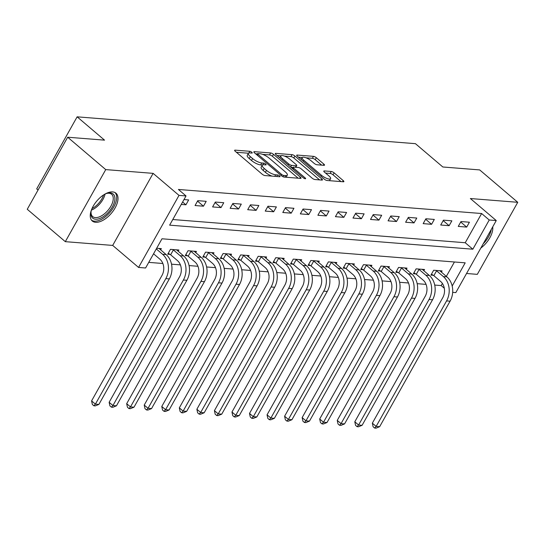 <?xml version="1.0" encoding="UTF-8"?>
<svg xmlns="http://www.w3.org/2000/svg" width="545" height="545" viewBox="0 0 545 545"><rect width="100%" height="100%" fill="white"/><g stroke="black" fill="none" stroke-linecap="round" stroke-linejoin="round"><path stroke-width="0.82" d="M251.797 152.266A1.608 0.484 29.3 0 0 249.78 151.299L235.14 150.141A2.296 0.688 29.3 0 0 234.636 150.284A2.296 0.688 29.3 0 0 235.256 151.299L262.159 174.189A2.296 0.688 29.3 0 0 265.027 175.565L279.667 176.73A1.608 0.484 29.3 0 0 280.028 176.628A1.608 0.484 29.3 0 0 279.585 175.912A1.608 0.484 29.3 0 0 277.575 174.952L275.681 174.795A7.358 2.214 29.3 0 1 266.491 170.381L264.25 168.473A7.358 2.214 29.3 0 1 262.247 165.224A7.358 2.214 29.3 0 1 263.875 164.754L265.769 164.903A1.608 0.484 29.3 0 0 266.13 164.801A1.608 0.484 29.3 0 0 265.694 164.093A1.608 0.484 29.3 0 0 263.678 163.125L261.784 162.975A7.358 2.214 29.3 0 1 252.594 158.554L250.353 156.647A7.358 2.214 29.3 0 1 248.35 153.397A7.358 2.214 29.3 0 1 249.978 152.934L251.872 153.084A1.608 0.484 29.3 0 0 252.233 152.982A1.608 0.484 29.3 0 0 251.797 152.266M112.652 191.915A18.264 9.51 130.4 0 0 94.878 203.53A18.264 9.51 130.4 0 0 92.296 221.018A18.264 9.51 130.4 0 0 95.607 222.299A18.264 9.51 130.4 0 0 113.374 210.683A18.264 9.51 130.4 0 0 115.962 193.196A18.264 9.51 130.4 0 0 112.652 191.915M324.009 165.319A2.296 0.688 29.3 0 0 324.52 165.169A2.296 0.688 29.3 0 0 323.894 164.154L316.345 157.737A2.296 0.688 29.3 0 0 313.477 156.354L297.216 155.066A2.296 0.688 29.3 0 0 296.705 155.209A2.296 0.688 29.3 0 0 297.332 156.224L324.234 179.114A2.296 0.688 29.3 0 0 327.102 180.49L343.364 181.785A2.296 0.688 29.3 0 0 343.875 181.635A2.296 0.688 29.3 0 0 343.248 180.62L334.133 172.867A2.296 0.688 29.3 0 0 331.258 171.484L324.302 170.932A2.296 0.688 29.3 0 0 323.791 171.076A2.296 0.688 29.3 0 0 324.418 172.097L328.935 175.94A6.145 1.846 29.3 0 1 330.611 178.658A6.145 1.846 29.3 0 1 327.007 178.501A6.145 1.846 29.3 0 1 321.564 175.354L303.858 160.291A6.145 1.846 29.3 0 1 302.182 157.573A6.145 1.846 29.3 0 1 305.786 157.73A6.145 1.846 29.3 0 1 311.229 160.877L314.179 163.384A2.296 0.688 29.3 0 0 317.054 164.767L324.009 165.319M172.785 219.526L465.232 242.736L481.623 213.524L489.233 219.996L496.257 220.555L455.818 292.611L452.67 292.358M67.682 137.224L105.744 169.604L65.311 241.66L27.25 209.28L67.682 137.224L104.531 140.147L77.131 116.834L415.44 143.676L442.84 166.988L479.689 169.917L517.75 202.297L470.376 198.537L496.257 220.555M65.311 241.66L112.686 245.42L153.125 173.364L105.744 169.604M153.125 173.364L179.005 195.383L186.022 195.941L169.631 225.153L472.842 249.208L489.233 219.996M481.623 213.524L178.413 189.462L186.022 195.941M273.495 154.337A2.296 0.688 29.3 0 0 270.627 152.954L254.365 151.667A2.296 0.688 29.3 0 0 253.854 151.81A2.296 0.688 29.3 0 0 254.481 152.825L281.377 175.708A2.296 0.688 29.3 0 0 284.252 177.091L300.513 178.385A2.296 0.688 29.3 0 0 301.017 178.235A2.296 0.688 29.3 0 0 300.397 177.22L273.495 154.337L272.405 156.286A2.296 0.688 29.3 0 0 269.53 154.903L262.561 154.351M275.79 153.363L292.052 154.657A2.296 0.688 29.3 0 1 294.92 156.034L321.822 178.923A2.296 0.688 29.3 0 1 322.449 179.939A2.296 0.688 29.3 0 1 321.938 180.082L314.976 179.53A2.296 0.688 29.3 0 1 312.108 178.147L301.194 168.868A2.296 0.688 29.3 0 0 298.326 167.485L293.707 167.124A2.296 0.688 29.3 0 0 293.196 167.267A2.296 0.688 29.3 0 0 293.823 168.282L305.18 177.949A1.608 0.484 29.3 0 1 305.622 178.658A1.608 0.484 29.3 0 1 304.675 178.617A1.608 0.484 29.3 0 1 303.252 177.793L275.906 154.528A2.296 0.688 29.3 0 1 275.279 153.513A2.296 0.688 29.3 0 1 275.79 153.363L275.423 154.024M466.547 273.495L477.318 274.353L517.75 202.297M181.253 204.436L185.927 204.804L188.659 199.94L183.985 199.565M195.055 205.533L203.476 206.201L206.208 201.33L197.787 200.662L195.055 205.533M212.598 206.923L221.025 207.591L223.757 202.72L215.329 202.052L212.598 206.923M230.147 208.313L238.567 208.987L241.299 204.116L232.879 203.448L230.147 208.313M247.696 209.709L256.116 210.377L258.848 205.506L250.428 204.838L247.696 209.709M265.238 211.099L273.665 211.767L276.397 206.902L267.97 206.235L265.238 211.099M282.787 212.496L291.207 213.163L293.946 208.292L285.519 207.625L282.787 212.496M300.336 213.885L308.756 214.553L311.488 209.682L303.068 209.014L300.336 213.885M317.885 215.275L326.305 215.943L329.037 211.078L320.617 210.411L317.885 215.275M335.427 216.672L343.854 217.339L346.586 212.468L338.159 211.801L335.427 216.672M352.976 218.061L361.396 218.729L364.128 213.865L355.708 213.19L352.976 218.061M370.525 219.458L378.945 220.126L381.677 215.255L373.257 214.587L370.525 219.458M388.067 220.848L396.494 221.515L399.226 216.644L390.799 215.977L388.067 220.848M405.616 222.237L414.036 222.905L416.775 218.041L408.348 217.373L405.616 222.237M423.165 223.634L431.586 224.302L434.317 219.431L425.897 218.763L423.165 223.634M440.714 225.024L449.135 225.691L451.866 220.827L443.446 220.153L440.714 225.024M458.256 226.413L466.683 227.088L469.415 222.217L460.988 221.549L458.256 226.413M148.744 262.37L162.86 263.494M171.525 264.182L180.409 264.884M189.067 265.572L197.958 266.28M206.616 266.961L215.507 267.67M224.165 268.358L233.049 269.06M241.708 269.748L250.598 270.456M259.257 271.144L268.147 271.846M276.805 272.534L285.689 273.236M294.354 273.924L303.238 274.632M311.897 275.32L320.787 276.022M329.446 276.71L338.336 277.419M346.995 278.107L355.878 278.808M364.537 279.496L373.427 280.198M382.086 280.886L390.976 281.595M399.635 282.283L408.518 282.984M417.184 283.673L426.067 284.381M434.726 285.062L441.184 285.58L442.39 283.434M446.335 276.404L454.428 261.988M160.618 249.91L161.34 248.622L156.667 248.254M178.167 251.299L178.889 250.019L170.462 249.351L167.731 254.215L170.02 254.399M195.716 252.689L196.432 251.409L188.011 250.741L185.28 255.612L187.569 255.789M213.259 254.086L213.981 252.798L205.56 252.131L202.829 257.002L205.118 257.185M230.808 255.476L231.53 254.195L223.103 253.527L220.371 258.391L222.66 258.575M248.357 256.865L249.072 255.585L240.652 254.917L237.92 259.788L240.209 259.965M265.899 258.262L266.621 256.981L258.201 256.307L255.469 261.178L257.758 261.362M283.448 259.652L284.17 258.371L275.743 257.703L273.011 262.574L275.307 262.751M300.997 261.048L301.719 259.761L293.292 259.093L290.56 263.964L292.849 264.148M318.546 262.438L319.261 261.157L310.841 260.49L308.109 265.354L310.398 265.538M336.088 263.828L336.81 262.547L328.39 261.879L325.658 266.75L327.947 266.927M353.637 265.224L354.359 263.944L345.932 263.269L343.2 268.14L345.489 268.324M371.186 266.614L371.901 265.333L363.481 264.666L360.749 269.53L363.038 269.714M388.728 268.011L389.45 266.723L381.03 266.055L378.298 270.926L380.587 271.11M406.277 269.4L406.999 268.12L398.572 267.452L395.84 272.316L398.136 272.5M423.826 270.79L424.548 269.509L416.121 268.842L413.389 273.713L415.678 273.89M441.375 272.187L442.09 270.899L433.67 270.231L430.938 275.102L433.227 275.286M77.131 116.834L36.699 188.883L38.048 190.035M441.184 285.58L444.304 288.23M452.18 286.03L465.192 262.84L161.981 238.785L145.59 267.997L138.566 267.438L179.005 195.383M112.686 245.42L138.566 267.438M465.232 242.736L472.842 249.208M185.927 204.804L182.623 201.997M203.476 206.201L197.522 201.132M221.025 207.591L215.071 202.522M238.567 208.987L232.613 203.919M256.116 210.377L250.162 205.308M273.665 211.767L267.711 206.705M291.207 213.163L285.253 208.095M308.756 214.553L302.802 209.484M326.305 215.943L320.351 210.881M343.854 217.339L337.9 212.271M361.396 218.729L355.442 213.667M378.945 220.126L372.991 215.057M396.494 221.515L390.54 216.447M414.036 222.905L408.082 217.843M431.586 224.302L425.631 219.233M449.135 225.691L443.18 220.63M466.683 227.088L460.729 222.019M480.806 248.084A18.264 9.51 130.4 0 0 492.721 226.849M248.35 153.397L247.253 155.345A7.358 2.214 29.3 0 0 249.263 158.595L250.353 156.647M262.377 165.053L260.694 164.924A7.358 2.214 29.3 0 1 251.504 160.502L249.263 158.595M262.247 165.224L261.15 167.172A7.358 2.214 29.3 0 0 263.16 170.422L264.25 168.473M272.003 176.117A7.358 2.214 29.3 0 1 265.401 172.329L263.16 170.422M248.479 153.234L236.401 152.273M298.156 178.195L272.405 156.286M257.458 153.942L255.625 153.799M257.969 153.567A1.608 0.484 29.3 0 0 257.615 153.67A1.608 0.484 29.3 0 0 258.051 154.378L281.663 174.468A1.608 0.484 29.3 0 0 283.673 175.435L285.675 175.592A7.358 2.214 29.3 0 0 287.304 175.122A7.358 2.214 29.3 0 0 285.301 171.873L269.162 158.139A7.358 2.214 29.3 0 0 259.972 153.724L257.969 153.567M286.077 177.234A7.358 2.214 29.3 0 0 286.214 177.071L287.304 175.122M277.051 155.502L280.927 155.809M284.401 156.081L290.955 156.599L292.052 154.657M319.588 179.898L293.83 157.982A2.296 0.688 29.3 0 0 290.955 156.599M289.879 159.235A6.145 1.846 29.3 0 0 284.435 156.095A6.145 1.846 29.3 0 0 280.832 155.938A6.145 1.846 29.3 0 0 282.508 158.649L288.748 163.963A2.296 0.688 29.3 0 0 291.616 165.339L296.235 165.707A2.296 0.688 29.3 0 0 296.746 165.564A2.296 0.688 29.3 0 0 296.119 164.549L289.879 159.235M293.074 167.492L290.948 167.322M329.466 180.681A6.145 1.846 29.3 0 0 329.521 180.606L330.611 178.658M341.013 181.594L333.036 174.816A2.296 0.688 29.3 0 0 330.168 173.433L325.556 173.065M321.659 165.135L315.255 159.685A2.296 0.688 29.3 0 0 312.38 158.302L305.949 157.791M302.23 157.498L298.476 157.198M153.554 253.793L159.876 259.175A11.711 9.354 94.5 0 1 162.022 275.382L91.587 400.895L95.395 404.138L165.823 278.624A17.563 14.034 -85.5 0 0 162.608 254.304L156.286 248.929M98.904 404.41L95.286 405.889L93.883 405.78L95.395 404.138L98.904 404.41L169.338 278.904A17.563 14.034 -85.5 0 0 166.116 254.583L159.051 248.445M93.883 405.78L92.357 404.485L91.587 400.895M170.633 254.794L177.418 260.565A11.711 9.354 94.5 0 1 179.564 276.778L109.136 402.292L112.938 405.528L183.372 280.014A17.563 14.034 -85.5 0 0 180.15 255.694L173.364 249.923L170.633 254.794L168.262 253.268M116.446 405.807L112.835 407.285L111.432 407.169L112.938 405.528L116.446 405.807L186.881 280.293A17.563 14.034 -85.5 0 0 183.658 255.973L176.594 249.835M172.751 249.528L173.364 249.923M111.432 407.169L109.906 405.875L109.136 402.292M188.182 256.184L194.967 261.954A11.711 9.354 94.5 0 1 197.113 278.168L126.678 403.681L130.487 406.917L200.921 281.411A17.563 14.034 -85.5 0 0 197.699 257.09L190.913 251.313L188.182 256.184L185.811 254.665M133.995 407.197L130.378 408.675L128.974 408.566L130.487 406.917L133.995 407.197L204.429 281.683A17.563 14.034 -85.5 0 0 201.207 257.369L194.143 251.225M190.3 250.925L190.913 251.313M128.974 408.566L127.455 407.272L126.678 403.681M205.731 257.574L212.516 263.351A11.711 9.354 94.5 0 1 214.662 279.565L144.227 405.071L148.036 408.314L218.47 282.8A17.563 14.034 -85.5 0 0 215.248 258.48L208.463 252.71L205.731 257.574L203.36 256.055M151.544 408.593L147.927 410.065L146.523 409.956L148.036 408.314L151.544 408.593L221.978 283.08A17.563 14.034 -85.5 0 0 218.756 258.759L211.692 252.621M207.849 252.315L208.463 252.71M146.523 409.956L145.004 408.661L144.227 405.071M223.28 258.97L230.058 264.741A11.711 9.354 94.5 0 1 232.211 280.954L161.776 406.468L165.578 409.704L236.012 284.19A17.563 14.034 -85.5 0 0 232.79 259.87L226.012 254.099L223.28 258.97L220.902 257.444M169.093 409.983L165.476 411.461L164.072 411.346L165.578 409.704L169.093 409.983L239.521 284.47A17.563 14.034 -85.5 0 0 236.305 260.149L229.241 254.011M225.392 253.704L226.012 254.099M164.072 411.346L162.546 410.051L161.776 406.468M104.695 194.245A15.805 8.229 -49.6 0 1 107.202 193.277A15.805 8.229 -49.6 0 1 114.92 198.475A15.805 8.229 -49.6 0 1 107.426 213.293A15.805 8.229 -49.6 0 1 90.967 212.352A15.805 8.229 -49.6 0 1 91.526 209.723M91.049 211.78A14.633 7.623 130.4 0 0 92.664 216.569A14.633 7.623 130.4 0 0 106.33 212.114A14.633 7.623 130.4 0 0 111.63 194.279A14.633 7.623 130.4 0 0 106.643 193.448M91.499 220.16A18.149 9.449 130.4 0 0 108.094 214.362A18.149 9.449 130.4 0 0 114.988 192.548M483.217 243.792A18.149 9.449 130.4 0 0 491.318 229.35M240.822 260.36L247.607 266.13A11.711 9.354 94.5 0 1 249.753 282.344L179.319 407.858L183.127 411.1L253.561 285.587A17.563 14.034 -85.5 0 0 250.339 261.266L243.554 255.496L240.822 260.36L238.451 258.841M186.635 411.373L183.025 412.851L181.614 412.742L183.127 411.1L186.635 411.373L257.07 285.866A17.563 14.034 -85.5 0 0 253.847 261.546L246.783 255.407M242.941 255.101L243.554 255.496M181.614 412.742L180.095 411.448L179.319 407.858M258.371 261.757L265.156 267.527A11.711 9.354 94.5 0 1 267.302 283.741L196.868 409.254L200.676 412.49L271.11 286.977A17.563 14.034 -85.5 0 0 267.888 262.656L261.103 256.886L258.371 261.757L256 260.231M204.184 412.769L200.567 414.248L199.163 414.132L200.676 412.49L204.184 412.769L274.619 287.256A17.563 14.034 -85.5 0 0 271.396 262.935L264.332 256.797M260.49 256.491L261.103 256.886M199.163 414.132L197.644 412.838L196.868 409.254M275.92 263.146L282.705 268.917A11.711 9.354 94.5 0 1 284.851 285.13L214.417 410.644L218.225 413.88L288.652 288.373A17.563 14.034 -85.5 0 0 285.437 264.053L278.652 258.276L275.92 263.146L273.542 261.627M221.733 414.159L218.116 415.637L216.712 415.528L218.225 413.88L221.733 414.159L292.168 288.646A17.563 14.034 -85.5 0 0 288.945 264.325L281.881 258.187M278.039 257.887L278.652 258.276M216.712 415.528L215.186 414.227L214.417 410.644M293.462 264.536L300.247 270.313A11.711 9.354 94.5 0 1 302.393 286.527L231.966 412.034L235.767 415.276L306.201 289.763A17.563 14.034 -85.5 0 0 302.979 265.442L296.194 259.672L293.462 264.536L291.091 263.017M239.275 415.556L235.665 417.027L234.261 416.918L235.767 415.276L239.275 415.556L309.71 290.042A17.563 14.034 -85.5 0 0 306.488 265.722L299.423 259.584M295.581 259.277L296.194 259.672M234.261 416.918L232.735 415.624L231.966 412.034M311.011 265.933L317.796 271.703A11.711 9.354 94.5 0 1 319.942 287.917L249.508 413.43L253.316 416.666L323.75 291.153A17.563 14.034 -85.5 0 0 320.528 266.832L313.743 261.062L311.011 265.933L308.64 264.407M256.824 416.945L253.207 418.424L251.804 418.308L253.316 416.666L256.824 416.945L327.259 291.432A17.563 14.034 -85.5 0 0 324.037 267.111L316.972 260.973M313.13 260.667L313.743 261.062M251.804 418.308L250.284 417.014L249.508 413.43M328.56 267.322L335.345 273.093A11.711 9.354 94.5 0 1 337.491 289.306L267.057 414.82L270.865 418.056L341.299 292.549A17.563 14.034 -85.5 0 0 338.077 268.229L331.292 262.458L328.56 267.322L326.189 265.803M274.373 418.335L270.756 419.814L269.353 419.705L270.865 418.056L274.373 418.335L344.808 292.829A17.563 14.034 -85.5 0 0 341.586 268.508L334.521 262.363M330.679 262.063L331.292 262.458M269.353 419.705L267.833 418.41L267.057 414.82M346.109 268.719L352.887 274.489A11.711 9.354 94.5 0 1 355.04 290.703L284.606 416.217L288.407 419.452L358.842 293.939A17.563 14.034 -85.5 0 0 355.619 269.618L348.841 263.848L346.109 268.719L343.732 267.193M291.916 419.732L288.305 421.203L286.902 421.094L288.407 419.452L291.916 419.732L362.35 294.218A17.563 14.034 -85.5 0 0 359.135 269.898L352.07 263.76M348.221 263.453L348.841 263.848M286.902 421.094L285.376 419.8L284.606 416.217M363.651 270.109L370.437 275.879A11.711 9.354 94.5 0 1 372.582 292.093L302.148 417.606L305.956 420.842L376.391 295.329A17.563 14.034 -85.5 0 0 373.168 271.015L366.383 265.238L363.651 270.109L361.281 268.59M309.465 421.121L305.854 422.6L304.444 422.491L305.956 420.842L309.465 421.121L379.899 295.608A17.563 14.034 -85.5 0 0 376.677 271.287L369.612 265.149M365.77 264.843L366.383 265.238M304.444 422.491L302.925 421.19L302.148 417.606M381.2 271.499L387.986 277.276A11.711 9.354 94.5 0 1 390.131 293.489L319.697 418.996L323.505 422.239L393.94 296.725A17.563 14.034 -85.5 0 0 390.717 272.405L383.932 266.634L381.2 271.499L378.83 269.979M327.014 422.511L323.396 423.99L321.993 423.881L323.505 422.239L327.014 422.511L397.448 297.005A17.563 14.034 -85.5 0 0 394.226 272.684L387.161 266.546M383.319 266.239L383.932 266.634M321.993 423.881L320.474 422.586L319.697 418.996M398.749 272.895L405.528 278.665A11.711 9.354 94.5 0 1 407.68 294.879L337.246 420.393L341.047 423.629L411.482 298.115A17.563 14.034 -85.5 0 0 408.266 273.794L401.481 268.024L398.749 272.895L396.372 271.369M344.563 423.908L340.945 425.386L339.542 425.27L341.047 423.629L344.563 423.908L414.997 298.394A17.563 14.034 -85.5 0 0 411.775 274.074L404.71 267.936M400.868 267.629L401.481 268.024M339.542 425.27L338.016 423.976L337.246 420.393M416.291 274.285L423.077 280.055A11.711 9.354 94.5 0 1 425.223 296.269L354.795 421.782L358.596 425.018L429.031 299.512A17.563 14.034 -85.5 0 0 425.808 275.191L419.023 269.414L416.291 274.285L413.921 272.766M362.105 425.298L358.494 426.776L357.091 426.667L358.596 425.018L362.105 425.298L432.539 299.784A17.563 14.034 -85.5 0 0 429.317 275.47L422.252 269.325M418.41 269.026L419.023 269.414M357.091 426.667L355.565 425.373L354.795 421.782M433.84 275.675L440.626 281.452A11.711 9.354 94.5 0 1 442.772 297.665L372.337 423.172L376.145 426.415L446.58 300.901A17.563 14.034 -85.5 0 0 443.357 276.581L436.572 270.81L433.84 275.675L431.47 274.155M379.654 426.694L376.036 428.166L374.633 428.057L376.145 426.415L379.654 426.694L450.088 301.181A17.563 14.034 -85.5 0 0 446.866 276.86L439.801 270.722M435.959 270.415L436.572 270.81M374.633 428.057L373.114 426.762L372.337 423.172M248.806 153.036L249.78 151.299M276.71 176.491L277.575 174.952M262.704 164.863L263.678 163.125M251.504 160.502L252.594 158.554M260.694 164.924L261.784 162.975M265.401 172.329L266.491 170.381M274.816 176.342L275.681 174.795M234.772 150.795L235.14 150.141M299.777 178.324L300.397 177.22M253.997 152.321L254.365 151.667M269.53 154.903L270.627 152.954M257.485 155.386L258.051 154.378M281.097 175.476L281.663 174.468M282.964 176.703L283.673 175.435M284.803 177.139L285.675 175.592M293.83 157.982L294.92 156.034M321.203 180.027L321.822 178.923M293.258 169.291L293.823 168.282M304.784 178.651L305.18 177.949M281.942 159.658L282.508 158.649M288.182 164.965L288.748 163.963M290.649 167.07L291.616 165.339M295.363 167.254L296.235 165.707M303.293 161.3L303.858 160.291M320.998 176.362L321.564 175.354M323.928 171.593L324.302 170.932M330.168 173.433L331.258 171.484M333.036 174.816L334.133 172.867M342.628 181.723L343.248 180.62M296.848 155.72L297.216 155.066M312.38 158.302L313.477 156.354M315.255 159.685L316.345 157.737M323.274 165.258L323.894 164.154M162.608 254.304L166.116 254.583M165.823 278.624L169.338 278.904M180.15 255.694L183.658 255.973M183.372 280.014L186.881 280.293M197.699 257.09L201.207 257.369M200.921 281.411L204.429 281.683M215.248 258.48L218.756 258.759M218.47 282.8L221.978 283.08M232.79 259.87L236.305 260.149M236.012 284.19L239.521 284.47M105.076 194.061A14.633 7.623 -49.6 0 1 98.4 205.363A14.633 7.623 -49.6 0 1 91.403 210.132M92.01 208.551A14.156 7.371 130.4 0 0 97.507 204.504A14.156 7.371 130.4 0 0 103.611 194.919M250.339 261.266L253.847 261.546M253.561 285.587L257.07 285.866M267.888 262.656L271.396 262.935M271.11 286.977L274.619 287.256M285.437 264.053L288.945 264.325M288.652 288.373L292.168 288.646M302.979 265.442L306.488 265.722M306.201 289.763L309.71 290.042M320.528 266.832L324.037 267.111M323.75 291.153L327.259 291.432M338.077 268.229L341.586 268.508M341.299 292.549L344.808 292.829M355.619 269.618L359.135 269.898M358.842 293.939L362.35 294.218M373.168 271.015L376.677 271.287M376.391 295.329L379.899 295.608M390.717 272.405L394.226 272.684M393.94 296.725L397.448 297.005M408.266 273.794L411.775 274.074M411.482 298.115L414.997 298.394M425.808 275.191L429.317 275.47M429.031 299.512L432.539 299.784M443.357 276.581L446.866 276.86M446.58 300.901L450.088 301.181M256.92 154.903L257.615 153.67M292.454 168.603L293.196 167.267M279.776 157.818L280.832 155.938M295.778 167.288L296.746 165.564M301.126 159.453L302.182 157.573"/></g></svg>
